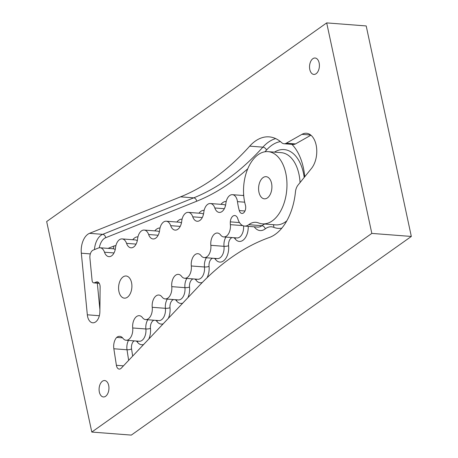 <?xml version="1.0" encoding="UTF-8"?>
<svg xmlns="http://www.w3.org/2000/svg" width="458" height="458" viewBox="0 0 458 458"><rect width="100%" height="100%" fill="white"/><g stroke="black" fill="none" stroke-linecap="round" stroke-linejoin="round"><path stroke-width="0.69" d="M123.065 276.93A11.112 6.63 -85.6 0 0 118.611 289.113A11.112 6.63 -85.6 0 0 124.387 298.158A11.112 6.63 -85.6 0 0 127.416 297.225A11.112 6.63 -85.6 0 0 131.87 285.042A11.112 6.63 -85.6 0 0 126.093 275.997A11.112 6.63 -85.6 0 0 123.065 276.93M91.8 432.06L131.309 435.1L411.33 236.448L366.2 25.94L326.691 22.9L46.67 221.552L91.8 432.06L371.822 233.408L326.691 22.9M239.482 222.565L230.328 221.861A9.876 5.891 -85.6 0 0 230.363 224.557A9.876 5.891 -85.6 0 0 230.374 224.649A9.876 5.891 94.4 0 1 223.773 236.929A9.876 5.891 94.4 0 1 220.607 234.977A9.876 5.891 -85.6 0 0 217.436 233.03A9.876 5.891 -85.6 0 0 210.829 245.225A9.876 5.891 -85.6 0 0 210.84 245.311A9.876 5.891 94.4 0 1 204.239 257.591A9.876 5.891 94.4 0 1 201.073 255.644A9.876 5.891 -85.6 0 0 197.908 253.692A9.876 5.891 -85.6 0 0 191.295 265.886A9.876 5.891 -85.6 0 0 191.307 265.972A9.876 5.891 94.4 0 1 184.706 278.258A9.876 5.891 94.4 0 1 181.54 276.306A9.876 5.891 -85.6 0 0 178.374 274.359A9.876 5.891 -85.6 0 0 171.761 286.548A9.876 5.891 -85.6 0 0 171.773 286.639A9.876 5.891 94.4 0 1 165.172 298.919A9.876 5.891 94.4 0 1 162.006 296.973A9.876 5.891 -85.6 0 0 158.84 295.021A9.876 5.891 -85.6 0 0 152.228 307.215A9.876 5.891 -85.6 0 0 152.239 307.301A9.876 5.891 94.4 0 1 145.638 319.587A9.876 5.891 94.4 0 1 142.472 317.634A9.876 5.891 -85.6 0 0 139.306 315.682A9.876 5.891 -85.6 0 0 132.7 327.876A9.876 5.891 -85.6 0 0 132.706 327.968A9.876 5.891 94.4 0 1 126.105 340.248A9.876 5.891 94.4 0 1 122.939 338.296A9.984 5.96 -85.6 0 0 119.738 336.327A9.984 5.96 -85.6 0 0 116.716 337.391A9.876 5.891 94.4 0 0 113.842 348.761L116.395 365.307A5.599 3.338 94.4 0 0 119.217 369.085A5.599 3.338 94.4 0 0 121.278 368.152L199.522 285.38A329.216 196.459 -85.6 0 1 269.298 237.507A51.027 30.451 94.4 0 0 295.439 192.022A9.876 5.891 94.4 0 1 298.003 185.112L311.48 168.429A19.751 11.788 -85.6 0 0 316.467 146.921A19.751 11.788 -85.6 0 0 306.442 133.267A19.751 11.788 -85.6 0 0 301.954 134.343L286.296 143.211A9.876 5.891 94.4 0 1 284.052 143.749A9.876 5.891 94.4 0 1 281.641 142.638A51.027 30.451 94.4 0 0 269.161 136.873A51.027 30.451 94.4 0 0 249.713 146.142L262.881 147.155A329.216 196.459 94.4 0 1 193.711 197.856L102.701 234.347A16.459 9.824 -85.6 0 0 94.457 249.599M230.328 221.861A6.584 3.927 94.4 0 1 234.759 215.529A6.584 3.927 94.4 0 1 237.834 218.832A14.416 8.605 -85.6 0 0 244.561 226.069A14.416 8.605 -85.6 0 0 248.74 224.683A24.692 14.736 -85.6 0 1 255.89 222.307A24.692 14.736 -85.6 0 1 258.558 222.937A36.216 21.612 -85.6 0 0 262.474 223.859A36.216 21.612 -85.6 0 0 286.702 179.147A36.216 21.612 -85.6 0 0 268.027 151.644A36.216 21.612 -85.6 0 0 243.793 196.35A36.216 21.612 -85.6 0 0 245.419 205.178A5.599 3.338 -85.6 0 1 245.053 210.823A5.599 3.338 -85.6 0 1 241.927 213.451A5.599 3.338 -85.6 0 1 239.294 210.566A47.409 28.287 -85.6 0 1 237.467 201.635A9.876 5.891 94.4 0 0 232.435 194.679A9.876 5.891 94.4 0 0 225.851 203.547A9.876 5.891 -85.6 0 1 219.268 212.415A9.876 5.891 -85.6 0 1 214.819 207.972A9.876 5.891 94.4 0 0 210.371 203.529A9.876 5.891 94.4 0 0 203.787 212.392A9.876 5.891 -85.6 0 1 197.203 221.26A9.876 5.891 -85.6 0 1 192.755 216.817A9.876 5.891 94.4 0 0 188.307 212.375A9.876 5.891 94.4 0 0 181.717 221.243A9.876 5.891 -85.6 0 1 175.133 230.111A9.876 5.891 -85.6 0 1 170.685 225.668A9.876 5.891 94.4 0 0 166.237 221.22A9.876 5.891 94.4 0 0 159.653 230.088A9.876 5.891 -85.6 0 1 153.069 238.956A9.876 5.891 -85.6 0 1 148.621 234.513A9.876 5.891 94.4 0 0 144.173 230.071A9.876 5.891 94.4 0 0 137.589 238.939A9.876 5.891 -85.6 0 1 131.005 247.807A9.876 5.891 -85.6 0 1 126.551 243.364A9.876 5.891 94.4 0 0 122.103 238.916A9.876 5.891 94.4 0 0 115.519 247.784A9.876 5.891 -85.6 0 1 108.935 256.652A9.876 5.891 -85.6 0 1 104.487 252.209A9.876 5.891 94.4 0 0 100.039 247.767A9.876 5.891 94.4 0 0 98.35 248.036L93.186 250.108A6.584 3.927 -85.6 0 0 89.911 258.054L92.081 280.393A3.292 1.964 -85.6 0 0 93.781 282.895A3.292 1.964 -85.6 0 0 94.342 282.804L96.243 282.042A5.599 3.338 94.4 0 1 97.205 281.888A5.599 3.338 94.4 0 1 100.09 286.141A5.599 3.338 94.4 0 1 100.13 287.103L99.884 311.612A10.534 6.286 94.4 0 1 92.762 322.804A10.534 6.286 94.4 0 1 87.329 314.801L81.329 253.205A16.459 9.824 94.4 0 1 89.528 233.334L180.538 196.843A329.216 196.459 -85.6 0 0 249.713 146.142M263.075 177.601A11.112 6.63 -85.6 0 0 258.621 189.784A11.112 6.63 -85.6 0 0 264.398 198.829A11.112 6.63 -85.6 0 0 267.426 197.902A11.112 6.63 -85.6 0 0 271.88 185.713A11.112 6.63 -85.6 0 0 266.104 176.674A11.112 6.63 -85.6 0 0 263.075 177.601M312.86 58.698A8.233 4.912 -85.6 0 0 309.556 67.721A8.233 4.912 -85.6 0 0 313.839 74.425A8.233 4.912 -85.6 0 0 316.083 73.732A8.233 4.912 -85.6 0 0 319.381 64.71A8.233 4.912 -85.6 0 0 315.104 58.011A8.233 4.912 -85.6 0 0 312.86 58.698M102.409 381.228A8.233 4.912 -85.6 0 0 99.105 390.25A8.233 4.912 -85.6 0 0 103.388 396.954A8.233 4.912 -85.6 0 0 105.632 396.262A8.233 4.912 -85.6 0 0 108.93 387.239A8.233 4.912 -85.6 0 0 104.653 380.541A8.233 4.912 -85.6 0 0 102.409 381.228M371.822 233.408L411.33 236.448M116.716 337.391L122.567 337.844M310.925 135.196L295.513 143.921A9.876 5.891 94.4 0 1 293.275 144.459L284.052 143.749M291.906 144.356A51.027 30.451 94.4 0 1 304.702 176.336A51.027 30.451 94.4 0 1 304.742 176.777M132.671 356.101L131.561 348.916A6.584 3.927 94.4 0 1 131.492 348.366A6.584 3.927 94.4 0 1 133.375 341.45L133.101 340.786M89.528 233.334L102.701 234.347A3.292 2.536 68.2 0 1 105.643 237.742L196.654 201.251A332.514 198.423 -85.6 0 0 247.761 168.773M81.329 253.205L90.323 253.898M96.243 282.042L98.127 282.191M114.013 252.942L104.487 252.209M268.027 151.644L281.195 152.657A36.216 21.612 94.4 0 1 299.875 180.16A36.216 21.612 94.4 0 1 300.059 182.57M225.909 237.095A9.876 5.891 -85.6 0 0 224.002 246.238A9.876 5.891 -85.6 0 0 224.008 246.324A9.876 5.891 94.4 0 1 217.407 258.604L204.239 257.591M214.161 258.358A6.584 3.927 94.4 0 1 215.569 259.491A13.168 7.86 -85.6 0 0 224.638 259.886A13.168 7.86 -85.6 0 0 228.588 245.717A3.292 0.767 -5.9 0 1 224.008 246.324L210.84 245.311M180.538 196.843L193.711 197.856A3.292 2.536 68.2 0 1 196.654 201.251M244.686 202.19L237.467 201.635M244.973 211.001L239.294 210.566M100.039 247.767L113.212 248.78A9.876 5.891 94.4 0 1 115.227 249.564M224.346 208.705L214.819 207.972M206.375 257.757A9.876 5.891 -85.6 0 0 204.468 266.899A9.876 5.891 -85.6 0 0 204.474 266.985A9.876 5.891 94.4 0 1 197.873 279.271L184.706 278.258M207.045 277.771A13.168 7.86 -85.6 0 0 209.054 266.379A3.292 0.767 -5.9 0 1 204.474 266.985L191.307 265.972M167.307 299.085A9.876 5.891 -85.6 0 0 165.401 308.228A9.876 5.891 -85.6 0 0 165.407 308.314A9.876 5.891 94.4 0 1 158.811 320.594L145.638 319.587M168.332 318.373A13.168 7.86 -85.6 0 0 169.992 307.707A3.292 0.767 -5.9 0 1 165.407 308.314L152.239 307.301M136.078 244.097L126.551 243.364M122.103 238.916L135.276 239.929A9.876 5.891 94.4 0 1 137.291 240.719M158.142 235.246L148.621 234.513M128.458 340.431A9.876 5.891 -85.6 0 0 126.906 348.944A9.876 5.891 -85.6 0 0 127.015 349.775L128.646 360.36M113.842 348.761L127.015 349.775A3.292 0.962 -8.8 0 0 131.561 348.916M202.276 217.55L192.755 216.817M144.173 230.071L157.34 231.084A9.876 5.891 94.4 0 1 159.361 231.868M180.212 226.401L170.685 225.668M166.237 221.22L179.41 222.233A9.876 5.891 94.4 0 1 181.425 223.023M188.307 212.375L201.474 213.388A9.876 5.891 94.4 0 1 203.489 214.172M264.764 224.031A24.692 14.736 -85.6 0 0 261.907 225.697L248.74 224.683M254.247 226.819A17.707 10.568 -85.6 0 0 265.245 228.868A3.292 2.33 -127.5 0 0 261.907 225.697A14.416 8.605 94.4 0 1 257.734 227.082L244.561 226.069M186.841 278.418A9.876 5.891 -85.6 0 0 184.935 287.561A9.876 5.891 -85.6 0 0 184.94 287.653L171.773 286.639M295.513 143.921L286.296 143.211M310.707 135.018L301.954 134.343M116.395 365.307L123.46 365.845M242.757 225.599L230.374 224.649M87.329 314.801L99.352 315.728M97.319 283.17L99.907 309.723M94.342 282.804L99.123 283.176M187.866 297.711A13.168 7.86 -85.6 0 0 189.526 287.04A3.292 0.767 -5.9 0 1 184.94 287.653A9.876 5.891 94.4 0 1 178.345 299.933L165.172 298.919M147.779 319.747A9.876 5.891 -85.6 0 0 145.867 328.89A9.876 5.891 -85.6 0 0 145.879 328.981L132.706 327.968M286.8 220.848A36.216 21.612 94.4 0 1 275.642 224.872L262.474 223.859M275.653 138.591A51.027 30.451 -85.6 0 0 262.881 147.155A3.292 2.084 41.9 0 1 266.516 150.041A47.735 28.488 94.4 0 1 280.411 141.579M243.564 225.897A9.876 5.891 94.4 0 1 236.941 237.942L223.773 236.929M148.798 339.04A13.168 7.86 -85.6 0 0 150.459 328.369A3.292 0.767 -5.9 0 1 145.879 328.981A9.876 5.891 94.4 0 1 139.278 341.262L126.105 340.248M210.371 203.529L223.538 204.537A9.876 5.891 94.4 0 1 225.559 205.327M99.317 247.784A13.168 7.86 94.4 0 1 105.643 237.742M304.209 177.429A39.508 23.576 -85.6 0 0 274.434 152.136M215.569 259.491A3.292 2.187 143 0 0 215.867 258.489M264.947 151.77A332.514 198.423 -85.6 0 0 266.516 150.041M233.695 237.691A6.584 3.927 94.4 0 1 235.103 238.824A3.292 2.187 143 0 0 235.401 237.822M228.588 245.717A6.584 3.927 94.4 0 1 228.582 245.654A6.584 3.927 94.4 0 1 232.269 237.582M115.891 245.688A13.168 7.86 -85.6 0 0 113.842 246.061L108.683 248.133A9.876 5.891 -85.6 0 0 108.145 248.391M112.765 248.746A3.292 2.536 68.2 0 0 113.842 246.061M194.627 279.019A6.584 3.927 94.4 0 1 196.035 280.153A13.168 7.86 -85.6 0 0 202.327 282.46M196.035 280.153A3.292 2.187 143 0 0 196.333 279.151M155.565 320.348A6.584 3.927 94.4 0 1 156.968 321.482A13.168 7.86 -85.6 0 0 163.191 323.812M156.968 321.482A3.292 2.187 143 0 0 157.266 320.48M136.06 341.015A6.693 3.996 94.4 0 1 137.434 342.149A3.292 2.187 143 0 0 137.732 341.141M133.375 341.45A6.693 3.996 94.4 0 1 134.503 340.895M137.955 236.838A13.168 7.86 -85.6 0 0 132.728 239.734M209.054 266.379A6.584 3.927 94.4 0 1 209.048 266.321A6.584 3.927 94.4 0 1 212.735 258.243M160.025 227.992A13.168 7.86 -85.6 0 0 154.793 230.889M175.099 299.681A6.584 3.927 94.4 0 1 176.502 300.82A3.292 2.187 143 0 0 176.799 299.813M169.992 307.707A6.584 3.927 94.4 0 1 169.987 307.65A6.584 3.927 94.4 0 1 173.668 299.572M182.089 219.142A13.168 7.86 -85.6 0 0 176.857 222.038M204.154 210.296A13.168 7.86 -85.6 0 0 198.927 213.193M265.245 228.868A21.4 12.772 94.4 0 1 273.752 227.351A39.508 23.576 -85.6 0 0 281.847 228.136M273.157 224.678A3.292 2.599 -68.2 0 1 273.752 227.351M189.526 287.04A6.584 3.927 94.4 0 1 189.52 286.983A6.584 3.927 94.4 0 1 193.202 278.911M108.701 248.431A3.292 2.536 68.2 0 0 108.683 248.133M243.667 194.799A13.168 7.86 -85.6 0 0 243.061 195.497M176.502 300.82A13.168 7.86 -85.6 0 0 182.725 303.15M150.459 328.369A6.584 3.927 94.4 0 1 150.453 328.312A6.584 3.927 94.4 0 1 154.134 320.239M235.103 238.824A13.168 7.86 -85.6 0 0 243.816 239.58A13.168 7.86 -85.6 0 0 248.213 226.355M137.434 342.149A13.168 7.86 -85.6 0 0 143.657 344.479M226.223 201.446A13.168 7.86 -85.6 0 0 220.991 204.342M243.725 195.549L232.435 194.679M93.781 282.895L99.214 283.313"/></g></svg>
